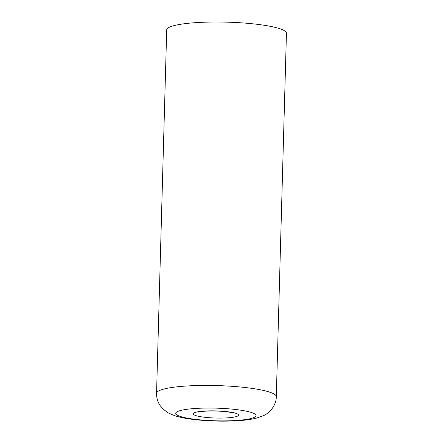 <?xml version="1.0" encoding="UTF-8"?>
<svg xmlns="http://www.w3.org/2000/svg" width="443" height="443" viewBox="0 0 443 443"><rect width="100%" height="100%" fill="white"/><g stroke="black" fill="none" stroke-linecap="round" stroke-linejoin="round"><path stroke-width="0.66" d="M276.294 396.673L286.444 33.253A59.894 9.436 -178.4 0 0 226.838 22.15A59.894 9.436 -178.4 0 0 166.706 29.908L156.556 393.329C156.495 397.88 157.697 401.978 160.156 405.627L162.985 409.022L168.235 412.926L175.096 415.833C181.658 417.832 189.803 419.255 199.533 420.097C212.297 421.215 224.784 421.437 236.994 420.756C244.497 420.346 250.965 419.471 256.392 418.142L262.937 415.877C268.812 413.635 276.366 405.854 276.294 396.673A59.894 9.436 -178.4 0 0 216.688 385.571A59.894 9.436 -178.4 0 0 156.556 393.329M194.128 414.886A22.682 3.572 -178.4 0 0 232.298 417.378A22.682 3.572 -178.4 0 0 221.212 411.137A22.682 3.572 -178.4 0 0 194.128 414.886M177.361 415.207A40.169 6.329 1.6 0 1 225.321 408.573A40.169 6.329 1.6 0 1 244.962 419.626A40.169 6.329 1.6 0 1 177.361 415.207M198.508 412.09L202.069 411.464C205.967 411.026 210.702 410.882 216.273 411.026C221.622 411.209 226.146 411.613 229.845 412.245L233.378 413.07"/></g></svg>
